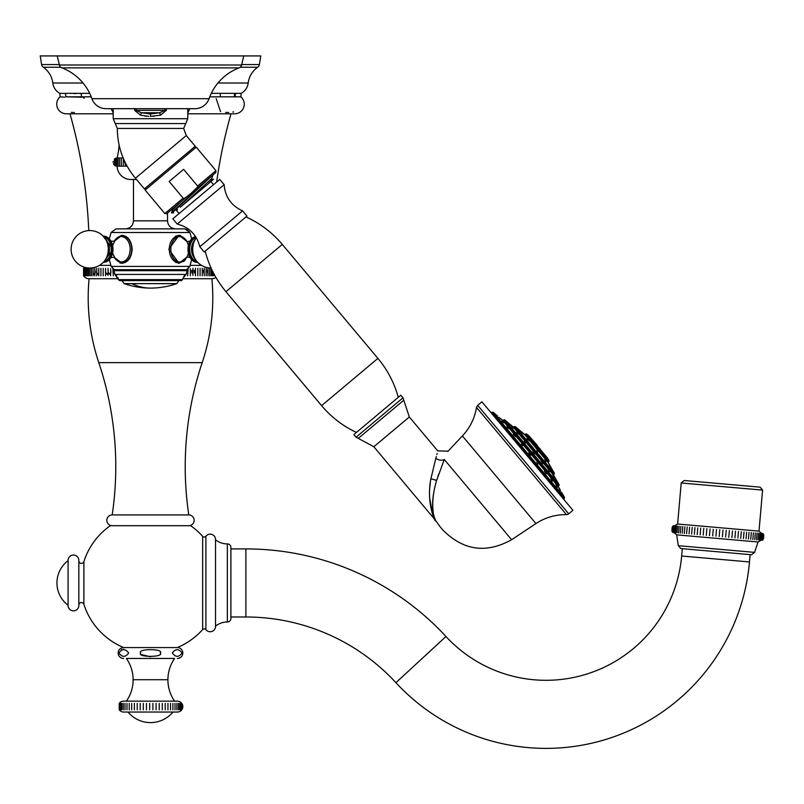 <?xml version="1.0" encoding="UTF-8"?>
<svg xmlns="http://www.w3.org/2000/svg" width="804" height="804" viewBox="0 0 804 804"><rect width="100%" height="100%" fill="white"/><g stroke="black" fill="none" stroke-linecap="round" stroke-linejoin="round"><path stroke-width="1.21" d="M146.469 709.821L146.469 703.379M119.213 709.821A5.447 5.447 0 0 0 123.595 712.042L177.382 712.042A5.447 5.447 0 0 0 182.83 706.605A5.447 5.447 0 0 0 177.382 701.158L123.595 701.158A5.447 5.447 0 0 0 119.213 703.379L119.213 709.821L119.213 703.379M181.734 703.379L181.734 709.821L181.734 703.379M181.402 703.379L181.402 709.821L181.402 703.379M180.739 703.379L180.739 709.821L180.739 703.379M179.764 703.379L179.764 709.821L179.764 703.379M178.468 703.379L178.468 709.821L178.468 703.379M176.88 703.379L176.88 709.821L176.88 703.379M175.021 703.379L175.021 709.821L175.021 703.379M172.89 703.379L172.89 709.821L172.89 703.379M170.528 703.379L170.528 709.821M167.946 703.379L167.946 709.821M165.182 703.379L165.182 709.821M162.267 703.379L162.267 709.821M159.222 703.379L159.222 709.821M156.087 703.379L156.087 709.821M152.901 703.379L152.901 709.821M149.675 703.379L149.675 709.821M143.293 703.379L143.293 709.821M140.208 703.379L140.208 709.821M137.223 703.379L137.223 709.821M134.379 703.379L134.379 709.821M131.705 703.379L131.705 709.821M129.233 703.379L129.233 709.821M126.982 703.379L126.982 709.821L126.982 703.379M124.992 703.379L124.992 709.821L124.992 703.379M123.263 703.379L123.263 709.821L123.263 703.379M121.826 703.379L121.826 709.821L121.826 703.379M120.69 703.379L120.69 709.821L120.69 703.379M119.866 703.379L119.866 709.821L119.866 703.379M119.374 703.379L119.374 709.821L119.374 703.379M123.595 712.042L177.382 712.042M173.001 712.042A29.276 29.276 0 0 1 127.987 712.042M126.389 701.158L174.589 701.158A37.446 37.446 0 0 1 174.589 658.456L126.389 658.456A37.175 37.175 0 0 1 126.389 701.158M78.842 604.889A2.583 2.583 0 0 1 83.877 604.317A69.958 69.958 0 0 0 123.695 647.572L123.595 647.572A5.447 5.447 0 0 1 123.705 647.572L177.282 647.572A5.447 5.447 0 0 1 182.83 653.009A5.447 5.447 0 0 1 177.382 658.456M227.341 621.994L227.341 543.906A3.538 3.538 0 0 1 230.899 547.444L230.899 618.457A3.538 3.538 180 0 1 227.341 621.994A18.623 18.623 0 0 0 215.532 626.135A5.377 5.377 0 0 1 205.904 629.653A2.111 2.111 0 0 0 202.668 629.542A69.958 69.958 0 0 1 177.282 647.572L123.595 647.572A5.447 5.447 0 0 0 118.158 653.009A5.447 5.447 0 0 0 123.595 658.456M141.635 654.647L150.499 656.767M157.272 650.235L156.669 650.034M123.816 649.26L123.253 649.28M121.886 649.521L121.374 649.702M160.217 653.009C164.488 657.451 136.479 657.451 140.76 653.009C136.489 648.577 164.498 648.577 160.217 653.009M172.337 653.009C175.513 648.597 178.749 648.577 182.066 652.959C178.89 657.441 175.654 657.461 172.337 653.009M118.922 653.009C122.097 648.597 125.334 648.577 128.65 652.959C125.474 657.441 122.228 657.461 118.922 653.009M215.532 626.135L215.532 539.755A5.377 5.377 0 0 0 205.904 536.238A2.111 2.111 0 0 1 202.668 536.348A69.958 69.958 0 0 0 190.679 525.695L110.299 525.695A69.958 69.958 0 0 0 83.877 561.584A2.583 2.583 0 0 1 78.842 561.001M110.299 525.695L190.679 525.695M227.341 543.906A18.623 18.623 0 0 1 215.532 539.765M230.899 548.911L245.873 548.911A272.325 272.325 0 0 1 445.969 636.507A136.157 136.157 0 0 0 681.651 556.006L682.294 548.68M230.899 616.99L245.873 616.99A204.246 204.246 0 0 1 395.94 682.686A204.246 204.246 0 0 0 749.479 561.946L750.122 554.619M754.554 552.368L751.609 554.75L680.797 548.549L678.315 545.695L676.666 534.861L758.061 541.986L754.554 552.368L678.315 545.695M763.8 535.183L763.478 538.831L762.504 540.278L763.086 533.585L763.8 535.183L759.006 531.132L677.621 524.017L681.209 482.983L684.164 480.511L722.143 483.827L684.164 480.511M762.916 533.575L762.333 540.258L762.916 533.575M762.504 533.534L761.921 540.228L762.504 533.534M761.86 533.484L761.277 540.167L761.86 533.484M760.996 533.404L760.413 540.097L760.996 533.404M759.901 533.313L759.318 539.997L759.901 533.313M758.594 533.193L758.011 539.886L758.594 533.193M757.077 533.062L756.484 539.755L757.077 533.062M755.348 532.911L754.765 539.605L755.348 532.911M753.428 532.74L752.845 539.434L753.428 532.74M751.328 532.56L750.745 539.253L751.328 532.56M748.464 539.052L749.057 532.359M746.032 538.841L746.614 532.147M743.449 538.61L744.032 531.926M740.725 538.368L741.308 531.685M737.881 538.127L738.474 531.434M734.936 537.866L735.519 531.173M731.901 537.605L732.484 530.911M728.786 537.323L729.379 530.64M725.62 537.052L726.203 530.359M722.404 536.77L722.987 530.077M719.168 536.489L719.751 529.796M716.505 529.514L715.922 536.198M713.269 529.233L712.686 535.916M710.053 528.952L709.47 535.635M706.887 528.67L706.294 535.364M703.771 528.399L703.188 535.092M700.736 528.138L700.143 534.821M697.792 527.876L697.199 534.559M694.947 527.625L694.365 534.318M692.224 527.394L691.641 534.077M689.641 527.163L689.058 533.856M687.209 526.952L686.616 533.635M684.928 526.751L684.345 533.444L684.928 526.751M682.827 526.57L682.244 533.253L682.827 526.57M680.908 526.399L680.325 533.092L680.908 526.399M679.189 526.248L678.606 532.941L679.189 526.248M677.671 526.117L677.079 532.801L677.671 526.117M676.355 525.997L675.772 532.69L676.355 525.997M675.27 525.906L674.677 532.59L675.27 525.906M674.395 525.826L673.812 532.519L674.395 525.826M673.752 525.776L673.169 532.459L673.752 525.776M672.767 532.429L673.35 525.736L672.767 532.429M672.586 532.409L673.169 525.726L672.204 527.153L671.883 530.831L672.586 532.409M722.143 483.827L760.122 487.154L722.143 483.827M112.198 525.695L188.789 525.695A5.377 5.377 0 0 0 194.166 520.309A5.377 5.377 0 0 0 188.789 514.932L112.198 514.932A5.377 5.377 0 0 0 106.821 520.309A5.377 5.377 0 0 0 112.198 525.695M83.566 275.812L83.566 268.295L83.566 275.812A6.673 6.673 0 0 0 89.083 278.727A204.246 204.246 0 0 0 98.791 362.644A327.308 327.308 0 0 1 112.198 514.932M182.699 278.727L211.904 278.727A204.246 204.246 0 0 1 202.196 362.644A327.308 327.308 0 0 0 188.789 514.932M89.083 278.727L118.278 278.727M215.914 277.38A6.673 6.673 0 0 1 211.904 278.727M84.48 267.219A6.673 6.673 0 0 0 83.566 268.295M87.817 269.491L87.475 270.255M93.354 273.018L93.777 274.295M95.244 271.008L95.234 273.028M97.244 273.018L97.676 274.295M105.575 268.827L105.565 275.31M105.585 274.968L105.605 274.164M105.605 274.003L105.625 272.918M105.625 271.209L105.595 269.692M106.52 273.018L106.952 274.295M108.037 268.295L108.068 275.42M108.168 273.551L108.188 272.435M108.188 271.31L108.178 270.737M109.113 273.018L109.555 274.295M110.851 273.028L110.862 272.325M110.851 271.3L110.841 270.777M110.681 268.697L110.62 275.812M113.605 273.008L113.314 269.159M184.9 275.219L185.804 274.576M190.307 268.697L190.357 275.812M191.653 270.345L191.865 273.018M192.95 268.295L192.91 275.42M192.789 271.31L192.809 270.737M194.246 270.325L194.467 273.018M195.412 268.827L195.412 275.31M195.392 274.787L195.362 272.918M195.352 271.712L195.372 270.255M203.523 270.325L203.744 273.018M207.422 270.345L207.633 273.018M99.384 265.38L110.811 265.38M190.166 265.38L201.593 265.38M214.025 273.983L213.502 275.812L214.346 274.576M212.939 271.883L212.316 275.812L213.673 273.31M211.563 269.028L210.99 268.295L210.99 275.812L212.306 270.596M209.512 275.812L209.512 268.295L209.512 275.812M207.894 275.812L207.894 268.295L207.894 275.812M206.136 275.812L206.136 268.295L206.136 275.812M204.246 275.812L204.246 268.295L204.246 275.812M202.226 275.812L202.226 268.295L202.226 275.812M200.075 275.812L200.075 268.295L200.075 275.812M197.814 275.812L197.814 268.295M195.432 275.812L195.432 268.295L195.432 275.812M187.674 269.159L187.674 275.812L188.126 268.827M187.523 269.25L187.372 271.219M115.183 274.576L116.188 275.31M113.615 271.219L113.454 269.25M112.861 268.827L113.314 275.812M105.545 275.812L105.545 268.295L105.545 275.812M103.173 275.812L103.173 268.295M100.902 275.812L100.902 268.295L100.902 275.812M98.761 275.812L98.761 268.295L98.761 275.812M96.741 275.812L96.741 268.295L96.741 275.812M94.842 275.812L94.842 268.295L94.842 275.812M93.093 275.812L93.093 268.295L93.093 275.812M91.465 275.812L91.465 268.295L91.465 275.812M89.998 275.812L89.998 268.295L89.998 275.812M88.661 275.812L88.661 268.295L88.661 275.812M87.475 275.812L87.475 268.295L87.475 275.812M86.45 275.812L86.45 268.295L86.45 275.812M85.576 275.812L85.576 268.295L85.576 275.812M84.852 275.812L84.852 268.295L84.852 275.812M84.289 275.812L84.289 268.295L84.289 275.812M83.887 275.812L83.887 268.295L83.887 275.812M83.646 275.812L83.646 268.295L83.646 275.812M230.999 113.796A510.61 510.61 0 0 0 216.648 182.056M69.988 113.796A510.61 510.61 0 0 1 88.762 230.587M64.742 97.183L60.159 96.832A9.598 9.598 0 0 0 66.31 113.796L113.213 113.796M187.764 113.796L234.678 113.796A9.598 9.598 0 0 0 240.818 96.832L241.17 93.354A13.618 13.618 0 0 0 248.195 83.013A22.472 22.472 0 0 1 257.672 67.255A4.08 4.08 0 0 0 259.37 64.551L241.702 64.551M65.868 96.832L65.546 93.354L80.551 93.354A2.111 1.628 90 0 1 80.822 96.832L65.868 96.832L81.958 97.183M83.314 97.746L84.309 98.289M74.42 112.439L73.345 112.459M72.34 112.439L71.335 112.399M233.673 111.917L232.869 112.057M228.718 112.439L227.622 112.459M226.607 112.439L225.622 112.399M220.547 111.676L216.186 98.601M209.764 96.832L235.12 96.832A2.111 1.98 90 0 1 235.441 93.354L241.17 93.354M235.12 96.832L235.441 93.354L220.427 93.354L220.165 96.832L240.818 96.832M89.696 93.354L78.601 93.395M76.511 93.485L73.958 93.576M66.722 93.395L59.818 93.354A13.618 13.618 0 0 1 52.793 83.013L83.043 83.013M60.813 67.255L43.305 67.255A22.472 22.472 0 0 1 52.793 83.013M43.305 67.255A4.08 4.08 0 0 1 41.607 64.551L40.2 55.928L57.225 55.928L59.395 65.013A4.08 4.08 0 0 0 61.908 67.878A51.064 51.064 0 0 1 91.907 98.681A14.974 14.974 0 0 0 106.038 108.691L113.213 108.691L113.213 118.711L115.263 123.575L185.724 123.575L187.764 118.711L187.764 108.691L194.94 108.691L106.038 108.691M57.225 55.928L260.787 55.928L259.37 64.551M116.088 275.812L116.088 275.219M78.842 605.482L78.842 605.482A5.377 5.377 0 0 0 78.832 605.231L78.832 560.669A5.377 5.377 0 0 0 73.465 555.031A5.377 5.377 0 0 0 68.089 560.649A27.899 27.899 0 0 0 68.079 605.251L68.079 560.408L68.079 605.482A5.377 5.377 0 0 1 68.089 605.251L68.079 605.482A5.377 5.377 0 0 0 73.465 610.859A5.377 5.377 0 0 0 78.842 605.482L78.842 560.408M121.213 235.371L121.987 235.321C128.047 236.085 131.454 240.738 132.188 249.28C131.444 257.833 128.037 262.486 121.987 263.24L121.937 263.24M121.876 263.24L121.263 263.199M120.429 263.059L119.876 262.918M186.93 257.119L179.061 263.24M185.262 259.903L184.739 260.516M184.156 261.099L183.483 261.662M133.474 179.503L130.74 179.503A13.618 13.618 0 0 1 117.133 166.157A13.618 13.618 0 0 0 130.74 179.503L136.499 179.503L133.474 179.503L133.474 220.829L167.513 220.829C167.986 225.703 170.669 228.386 175.543 228.859L125.434 228.859C130.318 228.386 132.992 225.703 133.474 220.829M119.072 144.911A69.918 69.918 0 0 1 117.133 157.986A4.08 4.08 0 0 0 114.409 159.021A4.08 4.08 0 0 1 117.133 157.986L123.163 157.986M113.073 162.257L113.103 161.524M113.454 163.815L114.409 165.111A4.08 4.08 0 0 0 117.133 166.157L127.102 166.157M125.555 236.245A13.346 9.437 -90 0 0 123.535 235.934L123.535 235.934A13.346 9.437 -90 0 0 122.891 235.964M183.754 276.465L186.066 274.425L114.922 274.425L118.449 279.631L182.528 279.631L181.453 280.596L119.535 280.596L121.384 280.596L119.535 280.596L118.449 279.631L119.535 280.596M111.153 266.405L114.409 269.702L111.153 266.405L109.334 259.712L111.153 266.405L189.824 266.405L186.578 269.702L114.409 269.702L113.856 270.667L114.922 274.425L116.6 275.702M121.987 263.24L114.047 257.119M114.047 241.451L121.987 235.321M122.761 235.371A13.959 9.869 -90 0 0 119.907 236.296M122.761 263.199A13.959 9.869 90 0 1 119.907 262.265M122.891 262.596A13.346 9.437 -90 0 0 123.535 262.627A13.346 9.437 -90 0 0 125.555 262.315M180.518 235.492L179.764 235.371M179.001 263.24L168.79 249.28L179.001 235.321L186.93 241.451M111.032 232.517L189.945 232.517L191.653 238.848L189.945 232.517L184.85 228.859L116.128 228.859L111.032 232.517L109.334 238.848L111.032 232.517L116.128 228.859M168.207 228.859L174.79 228.859M117.133 166.157A4.08 4.08 0 0 1 114.409 165.111L114.409 159.021M124.178 160.348L125.555 165.111L125.585 163.292M123.313 159.021L123.313 165.111L123.313 159.021M121.293 159.021L121.293 165.111L121.293 159.021M119.515 159.021L119.515 165.111L119.515 159.021M117.977 159.021L117.977 165.111L117.977 159.021M116.711 159.021L116.711 165.111L116.711 159.021M115.706 159.021L115.706 165.111L115.706 159.021M114.992 159.021L114.992 165.111L114.992 159.021M114.55 159.021L114.55 165.111L114.55 159.021M189.834 108.691A69.918 69.918 0 0 0 187.764 112.972M111.153 108.691A69.918 69.918 0 0 1 113.213 112.972M125.555 165.111L125.555 163.222M181.071 236.296A13.959 9.869 90 0 0 178.227 235.371M181.071 262.265A13.959 9.869 -90 0 1 178.227 263.199M183.131 261.079A13.346 9.437 -90 0 1 178.729 262.627A13.346 9.437 -90 0 1 169.292 249.28A13.346 9.437 -90 0 1 178.729 235.934L177.453 235.934A13.346 9.437 90 0 0 175.423 236.245M175.423 262.315A13.346 9.437 90 0 0 177.453 262.627L183.091 261.33L186.88 257.139M197.493 262.094A12.874 9.105 -90 0 1 189.332 250.506A12.874 9.105 -90 0 1 195.794 236.949M103.485 236.466A12.874 9.105 90 0 1 111.696 249.28A12.874 9.105 -90 0 1 103.485 262.094M123.535 235.934L122.258 235.934A13.346 9.437 90 0 1 131.695 249.28A13.346 9.437 90 0 1 122.258 262.627A13.346 9.437 90 0 1 117.846 261.079M171.071 280.596L121.384 280.596M527.303 439.306L528.801 440.22L526.932 438.662M529.163 440.873L528.801 440.22M521.535 432.431L523.766 434.23L521.454 432.291M550.479 466.913L548.981 464.28L550.539 466.963M545.655 461.174L544.78 459.275L546.087 461.536M537.775 451.778L536.861 450.22L537.775 451.778M554.489 476.732L556.066 479.485L554.479 476.732M554.056 477.073L552.639 474.531L554.157 477.164M549.202 471.295L548.207 469.245L549.554 471.596M542.157 462.893L541.765 461.566L542.871 463.506M541.765 461.566L541.032 460.963M533.846 453.004L535.002 453.979L534.178 452.521L533.012 451.557L533.846 453.004M524.238 441.547L525.896 442.944L524.238 441.547M516.982 432.894L518.751 434.15L516.711 432.441M511.806 426.723L514.017 428.512L511.716 426.572M509.404 423.869L511.826 425.899L509.404 423.869M530.037 453.848L528.821 452.833L529.615 454.2L530.037 453.848L529.615 454.2L530.037 453.848L529.615 454.2L530.037 453.848L530.851 455.164M521.334 444.331L522.861 445.617L521.334 444.331M513.213 434.441L515.203 436.17M515.434 436.662L515.042 435.969M506.982 427.225L508.831 428.572L506.751 426.823M501.897 421.165L504.058 422.884L501.786 420.984M498.691 417.356L501.063 419.316L498.671 417.306M497.606 416.05L493.093 412.271L564.579 497.455L564.147 498.55L491.937 412.502L490.973 412.422M500.128 418.462L500.711 418.974M513.726 434.703L514.289 435.195M529.615 454.2L530.831 455.225M537.906 464.079L536.901 462.35L537.906 464.079M546.228 473.797L544.479 471.214M545.675 472.591L546.117 473.365M550.891 478.832L552.247 481.184L551.403 479.315M555.855 484.671L557.343 487.244L556.197 485.043M558.971 488.35L559.363 488.902M561.624 492.349L564.579 497.455M560.197 489.877L558.408 486.772L502.54 420.201L500.038 418.1M560.539 491.053L559.011 488.38L560.579 491.093M487.525 408.512L567.302 503.595M572.93 510.289L481.897 401.809L477.676 405.357L568.699 513.836L572.93 510.289M566.458 514.63C555.383 514.53 545.212 517.515 535.936 523.575L462.39 435.929A53.647 53.647 -40 0 0 476.501 407.427L566.458 514.63A3.407 3.407 140 0 0 568.699 513.836M444.3 459.516C449.185 448.31 449.185 448.31 444.3 459.516A6.804 4.693 23.3 0 1 435.818 458.32C438.461 448.29 438.461 448.29 435.818 458.32L430.904 478.752C425.818 503.897 436.351 524.389 434.853 519.454C436.361 524.409 425.808 503.897 430.904 478.732L436.602 480.42L444.3 459.516L511.605 539.735C486.098 553.856 463.114 550.539 442.632 529.776L440.089 526.741L442.632 529.776M477.676 405.357L476.501 407.427C474.682 418.351 469.978 427.859 462.39 435.929L447.758 451.486M437.105 453.607L436.873 454.541M436.341 456.521L436.009 457.657M435.446 520.258L440.089 526.741M436.602 480.42C432.552 494.51 431.547 506.007 433.607 514.922L435.456 520.288C437.024 524.781 427.828 509.937 436.602 480.42M438.612 474.139L437.949 476.139M430.351 482.46L429.838 487.003M429.577 490.701L429.517 492.199M429.507 497.133L432.552 514.289M356.061 437.195L353.871 434.592L400.814 395.206L402.995 397.809L356.061 437.195L358.282 438.391L403.789 400.211L409.316 416.995L373.85 446.753L358.282 438.391M205.201 251.119A102.118 102.118 0 0 0 225.964 291.691L321.59 405.648A102.118 102.118 0 0 0 356.423 432.451M245.954 216.929A102.118 102.118 0 0 1 282.294 244.426L377.91 358.383A102.118 102.118 0 0 1 398.261 397.347M242.587 210.869L246.959 216.085L204.196 251.974L199.814 246.758C196.739 234.748 189.201 227.18 177.212 224.045L172.83 218.829L219.773 179.443L224.145 184.659C225.15 197.01 231.291 205.754 242.587 210.869L199.814 246.758M177.212 224.045L224.145 184.659M179.091 213.583L176.468 210.447L177.503 209.573M173.604 212.849L171.533 212.628L212.095 175.664M180.297 207.231L213.613 179.282L212.447 179.483M212.467 175.352L171.925 213.15M211.733 178.599L181.222 206.457M215.944 170.649L196.256 147.182L145.142 190.076L164.84 213.542L166.76 213.703L215.784 172.569L215.944 170.649L197.623 186.036C198.94 186.066 196.819 188.427 191.272 193.141C185.664 197.794 182.97 199.462 183.161 198.156L169.162 181.473L183.613 169.342L197.623 186.036M199.643 186.106L191.272 193.141L197.472 187.121M188.106 195.754L189 195.03M189.955 194.236L191.272 193.141M135.424 178.217L186.267 135.554L195.251 146.248L144.398 188.92L135.424 178.217C123.535 163.755 117.495 147.162 117.304 128.439L183.684 128.439L185.724 123.575M150.489 113.997L150.489 116.399L160.488 115.163L166.388 110.349L136.047 110.349L141.414 112.751L150.489 113.997L159.574 112.751L164.931 110.349L164.931 108.691L134.6 108.691L134.6 110.349L140.499 115.163L148.76 116.369M146.318 116.188L144.63 115.977M140.61 115.193L140.499 115.163A3.407 0.884 105.6 0 1 141.414 112.751L159.574 112.751A3.407 0.884 74.4 0 1 160.488 115.163M164.931 108.691L187.764 108.691M194.94 108.691A14.974 14.974 0 0 0 209.07 98.681L91.907 98.681M243.763 55.928L241.592 65.013A4.08 4.08 0 0 1 239.069 67.878A51.064 51.064 0 0 0 209.07 98.681M154.368 116.218L153.122 116.319M180.749 201.965L172.579 209.824L172.086 209.241M211.723 178.558L212.507 179.493L208.266 183.764M529.374 436.713L537.384 445.466L529.132 436.11L547.353 457.818L549.031 460.732L526.56 433.949L529.132 436.11M540.147 449.215L539.675 448.27M133.062 679.712L167.915 679.712M202.668 629.542L202.668 536.348M83.877 604.317L83.877 561.584M205.904 629.653L205.904 536.238M245.873 548.911L245.873 616.99M445.969 636.507L395.94 682.686M681.651 556.006L749.479 561.946M759.006 531.132L762.594 490.098L681.209 482.983M98.791 362.644L202.196 362.644M80.822 96.832L91.224 96.832M211.291 93.354L220.427 93.354M217.934 83.013L248.195 83.013M257.672 67.255L240.175 67.255M59.285 64.551L41.607 64.551M182.729 278.606L186.066 274.425L187.131 270.667L113.856 270.667L114.922 274.425M186.88 241.431L183.081 237.23L178.729 235.934A13.346 9.437 -90 0 1 183.131 237.481M188.387 252.999A12.713 8.985 -90 0 1 179.794 261.993A12.713 8.985 -90 0 1 170.81 249.28A12.713 8.985 -90 0 1 179.794 236.577A12.713 8.985 -90 0 1 188.387 245.562M197.191 262.285A12.995 9.196 -90 0 1 188.046 250.486A12.995 9.196 -90 0 1 195.503 236.507M196.89 261.411A12.311 8.713 -90 0 1 189.694 249.863A12.311 8.713 -90 0 1 196.086 237.411M195.965 260.235L193.945 257.441A11.427 8.08 -90 0 1 193.945 241.13L195.965 238.336A15.336 10.844 -90 0 0 195.965 260.235A18.723 18.723 0 0 0 211.09 268.003A18.723 18.723 0 0 1 198.015 262.627L192.307 260.375L189.674 256.777L188.005 249.139L188.538 244.929L190.93 239.733L195.392 236.336M117.846 237.481A13.346 9.437 90 0 1 122.258 235.934L117.917 237.22L114.108 241.431M114.128 241.421A12.713 8.985 90 0 1 124.128 237.27A12.713 8.985 90 0 1 130.178 249.28A12.713 8.985 90 0 1 124.128 261.29A12.713 8.985 90 0 1 114.128 257.149L117.917 261.34L123.535 262.627M103.324 262.265A12.995 9.196 -90 0 0 112.982 249.28L102.972 235.944L105.997 236.487M103.324 236.306A12.995 9.196 90 0 1 112.982 249.28L103.224 262.627M104.098 261.411A12.311 8.713 -90 0 0 111.304 249.28A12.311 8.713 90 0 0 104.098 237.15M107.032 257.441A11.427 8.08 -90 0 0 109.455 249.28A11.427 8.08 90 0 0 107.032 241.13L105.022 238.336A15.336 10.844 90 0 1 108.269 249.28A15.336 10.844 -90 0 1 105.022 260.235L107.032 257.441M150.489 288.093A79.656 79.656 0 0 0 176.81 283.621L179.081 280.405L176.81 283.621L124.178 283.621L121.896 280.405L124.178 283.621A79.656 79.656 0 0 0 150.489 288.093A79.656 56.32 -90 0 1 131.886 283.621M526.56 433.949L525.685 433.949L548.881 461.596L548.479 461.928L525.293 434.281L524.419 434.281L515.223 426.572L554.328 473.174L553.775 474.37L513.957 426.904L513.083 426.904L504.691 419.869L559.102 484.711L553.624 475.224L513.083 426.904M548.479 461.928L548.328 462.782L524.419 434.281M515.223 426.572L514.349 426.572L554.177 474.038M504.691 419.869L503.817 419.869L558.951 485.576L559.102 484.711M558.951 485.576L558.559 485.907L503.415 420.201L502.54 420.201M493.093 412.271L492.219 412.271L564.418 498.319M377.91 358.383L321.59 405.648M282.294 244.426L225.964 291.691M164.84 213.542L183.161 198.156M113.213 118.711L187.764 118.711M239.069 67.878L61.908 67.878M241.592 65.013L59.395 65.013M166.388 110.349L166.388 108.691M136.047 108.691L136.047 110.349L134.6 110.349M215.532 626.356L215.532 539.544M763.478 538.831L758.061 541.986M672.204 527.153L677.621 524.017M671.883 530.831L676.666 534.861M762.594 490.098L760.122 487.154M60.159 96.832L59.818 93.354M189.824 266.405L191.653 259.712L189.824 266.405L186.578 269.702L187.131 270.667L186.066 274.425M189.945 232.517L186.598 229.15M168.589 224.839L169.483 226.095M132.218 225.13L130.62 226.969M198.015 262.617L194.98 262.084L197.754 262.627M118.037 277.963L117.706 277.239M167.513 213.07L167.513 220.829M190.458 257.411L186.659 257.049M186.659 241.512L190.458 241.15M196.337 237.833A18.723 18.723 0 0 0 195.965 238.336M112.6 252.979L114.65 257.411L110.52 257.411M110.52 241.15L114.65 241.15L112.6 245.582M105.022 238.336A18.723 18.723 0 0 0 71.114 249.28A18.723 18.723 0 0 0 105.022 260.235M182.528 279.631L181.453 280.596M548.881 461.596L549.031 460.732M548.328 462.782L554.328 473.174M553.775 474.37L553.624 475.224M558.559 485.907L558.408 486.772M564.147 498.55L564.056 499.515M447.888 451.175L437.738 450.863L409.316 416.995M511.605 539.735L535.936 523.575M435.456 520.288L373.85 446.753M402.995 397.809L403.789 400.211M210.889 181.563L213.512 184.699M211.723 178.619L212.758 175.754M196.256 147.182L194.337 147.021M117.304 128.439L115.263 123.575M186.267 135.554L183.684 128.439M145.142 190.076L145.313 188.156M171.533 212.628L172.579 209.774M538.248 446.964L547.353 457.818"/></g></svg>
